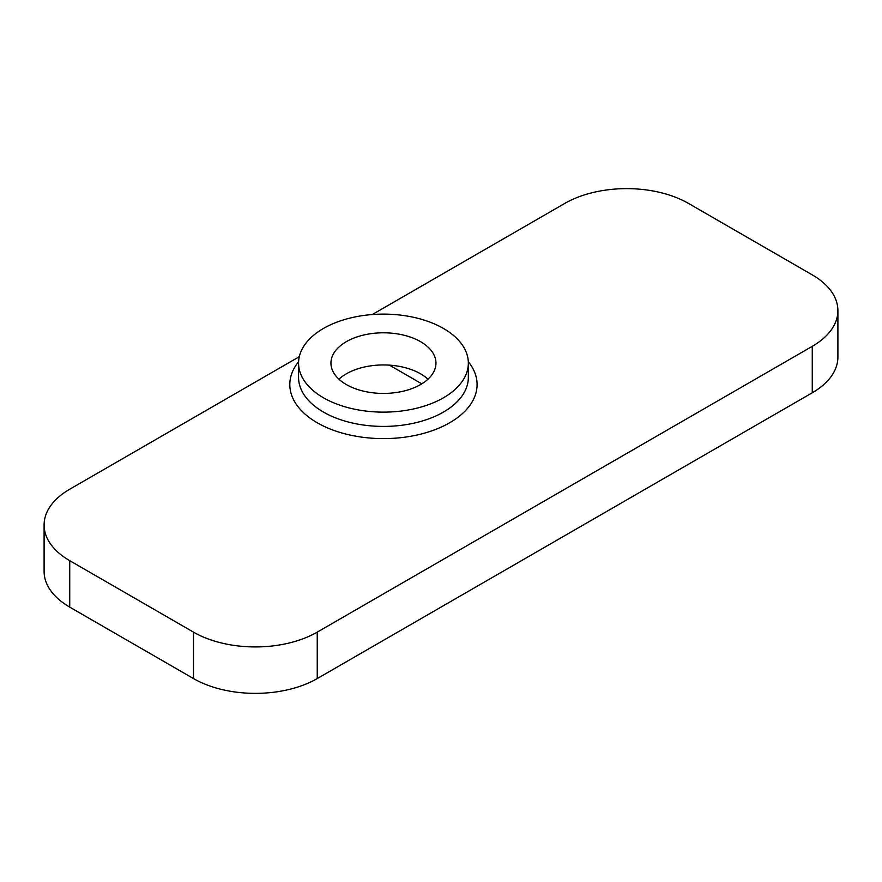 <?xml version="1.0" encoding="UTF-8"?>
<svg xmlns="http://www.w3.org/2000/svg" width="882" height="882" viewBox="0 0 882 882"><rect width="100%" height="100%" fill="white"/><g stroke="black" fill="none" stroke-linecap="round" stroke-linejoin="round"><path stroke-width="1.32" d="M299.307 356.681L69.733 489.223A87.505 50.528 0 0 0 44.1 524.955A87.505 50.528 0 0 0 69.733 560.676L193.489 632.129A87.505 50.528 180 0 0 317.244 632.129L812.267 346.328A87.505 50.528 180 0 0 837.9 310.607A87.505 50.528 180 0 0 812.267 274.875L688.511 203.433A87.505 50.528 0 0 0 564.756 203.433L372.314 314.532M44.1 524.955L44.1 571.393A87.505 50.528 0 0 0 69.733 607.125L193.489 678.567L193.489 632.129M837.9 310.607L837.9 357.045A87.505 50.528 180 0 1 812.267 392.777L317.244 678.567A87.505 50.528 180 0 1 193.489 678.567M389.458 365.159L421.794 383.824M338.942 379.194A52.501 30.319 180 0 1 427.968 379.194M323.429 397.771A84.881 49.006 0 0 0 415.94 408.399A84.881 49.006 0 0 0 468.342 363.119A84.881 49.006 0 0 0 383.45 314.113A84.881 49.006 0 0 0 298.568 363.119A84.881 49.006 0 0 0 323.429 397.771M346.328 384.552A52.501 30.319 0 0 0 403.548 391.123A52.501 30.319 0 0 0 435.962 363.119A52.501 30.319 0 0 0 383.45 332.801A52.501 30.319 0 0 0 330.948 363.119A52.501 30.319 0 0 0 346.328 384.552M298.601 361.686A93.635 54.056 0 0 0 317.244 422.776A93.635 54.056 0 0 0 437.174 428.828A93.635 54.056 0 0 0 468.298 361.686M69.733 607.125L69.733 560.676M317.244 678.567L317.244 632.129M812.267 392.777L812.267 346.328M298.568 363.119L298.568 377.408A84.881 49.006 0 0 0 323.429 412.059A84.881 49.006 0 0 0 415.94 422.687A84.881 49.006 0 0 0 468.342 377.408L468.342 363.119"/></g></svg>
